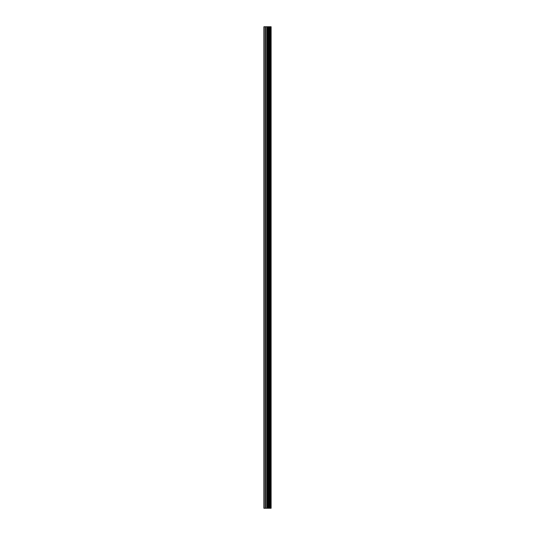 <?xml version="1.0" encoding="UTF-8"?>
<svg xmlns="http://www.w3.org/2000/svg" width="535" height="535" viewBox="0 0 535 535"><rect width="100%" height="100%" fill="white"/><g stroke="black" fill="none" stroke-linecap="round" stroke-linejoin="round"><path stroke-width="0.8" d="M266.905 508.25L271.111 508.25L271.111 26.75L263.889 26.75L263.889 508.25L266.905 508.25L266.905 26.75M271.091 508.25L271.091 26.75M271.024 508.25L271.024 26.75M268.256 508.25L268.256 26.75M268.028 508.25L268.028 26.75M264.223 508.25L264.223 26.75M270.389 508.25L270.389 26.75M270.249 508.25L270.249 26.75M270.175 508.25L270.175 26.75M270.035 508.25L270.035 26.75M270.014 508.25L270.014 26.75M269.827 508.25L269.827 26.75M269.466 508.25L269.466 26.75M269.286 508.25L269.286 26.75M269.252 508.25L269.252 26.75M269.112 508.25L269.112 26.75M269.045 508.25L269.045 26.75M268.904 508.25L268.904 26.75M267.935 508.25L267.935 26.75M267.794 508.25L267.794 26.75M267.045 508.25L267.045 26.75M265.788 508.25L265.788 26.75M265.454 508.25L265.454 26.75"/></g></svg>
